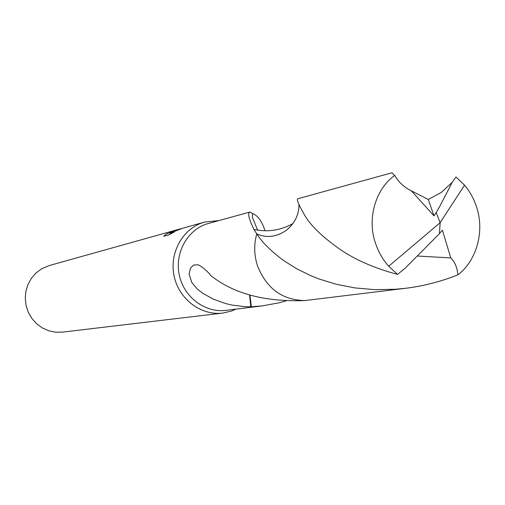 <?xml version="1.0" encoding="UTF-8"?>
<svg xmlns="http://www.w3.org/2000/svg" width="505" height="505" viewBox="0 0 505 505"><rect width="100%" height="100%" fill="white"/><g stroke="black" fill="none" stroke-linecap="round" stroke-linejoin="round"><path stroke-width="0.76" d="M218.564 220.622L204.658 222.042L202.764 222.623C182.09 229.346 169.049 253.668 174.2 276.481C179.123 299.345 201.16 315.808 222.705 313.087L231.587 311.011L236.094 309.098M298.954 204.645C299.25 226.726 276.222 242.943 256.767 233.884L254.002 229.459C249.028 219.284 247.557 213.508 249.584 212.125L206.608 223.98C186.85 230.413 174.414 253.693 179.389 275.496C184.136 297.344 205.238 313.037 225.823 310.36L262.455 305.86L251.332 306.775L244.811 306.661L232.048 305.083L225.615 303.562L213.501 299.231L202.511 293.159L197.089 288.841L191.723 282.345L189.104 273.956L190.543 267.978L193.642 265.018L197.947 264.784C201.097 265.933 205.137 269.159 210.074 274.467L210.301 275.137C233.032 293.544 264.45 302.015 304.565 300.563M180.859 228.708L172.843 231.643L182.968 228.159M169.225 234.749L163.734 236.258L166.511 233.872L178.107 229.478L49.294 265.548L41.555 268.856L35.975 273.035L31.379 278.324L27.964 284.511L25.888 291.309L25.25 298.423L26.077 305.544L28.331 312.336L31.91 318.516L36.657 323.793L42.357 327.947L48.758 330.788L55.569 332.202L62.487 332.132L222.705 313.087M204.658 222.042L182.911 228.178L169.977 233.089L174.49 231.839L169.232 234.743M285.849 300.967L279.038 302.817L262.455 305.86M170.204 234.187L168.556 234.932M170.311 234.131L169.977 233.089M178.107 229.478L178.858 229.283M249.842 211.993L252.475 213.533L252.412 217.478L257.424 229.661M252.475 213.533C257.733 215.452 261.88 221.102 264.917 230.482M256.767 233.884L256.767 233.891C253.845 244.388 254.059 254.937 257.392 265.516C266.413 288.513 282.289 300.191 305.014 300.544L405.742 288.273L395.282 289.283L374.704 289.649L355.009 287.926L336.349 284.296L319.078 278.994L311.055 275.806L296.385 268.597L283.696 260.58C271.147 251.282 262.164 242.381 256.755 233.884C276.184 242.956 299.25 226.789 298.96 204.67M251.332 306.775L249.969 295.09M250.796 306.756L249.59 294.977M388.717 266.23C382.935 259.816 378.542 252.184 375.524 243.341C366.769 218.64 375.657 188.895 394.714 175.431L391.886 172.811L297.868 198.73C296.252 199.336 298.891 205.447 305.79 217.068C312.185 227.111 323.838 238.044 340.761 249.868C355.911 260.138 374.843 268.313 397.549 274.398L405.143 268.193L439.426 233.682L440.145 222.68L388.717 266.23L397.549 274.398M452.253 182.255C436.206 213.451 439.495 206.646 436.187 212.611L440.145 222.68L464.549 185.171L455.983 177.009L452.259 182.255L441.528 192.279L428.322 199.469L411.335 190.833M464.549 185.171C469.959 191.559 474.043 199.084 476.789 207.757C484.756 231.928 476.31 261.028 457.858 274.884C440.726 281.639 423.354 286.101 405.742 288.273M417.37 256.035L450.776 257.916C454.929 262.038 457.29 267.694 457.858 274.89M439.432 233.594L442.418 230.23L450.776 257.916M436.105 212.63L434.003 215.894L411.341 190.833C404.044 187.216 398.502 182.078 394.714 175.431M434.003 215.894L428.322 199.469M436.187 212.611L440.145 222.68M292.963 223.519C280.799 230.387 267.814 232.369 254.002 229.459"/></g></svg>
